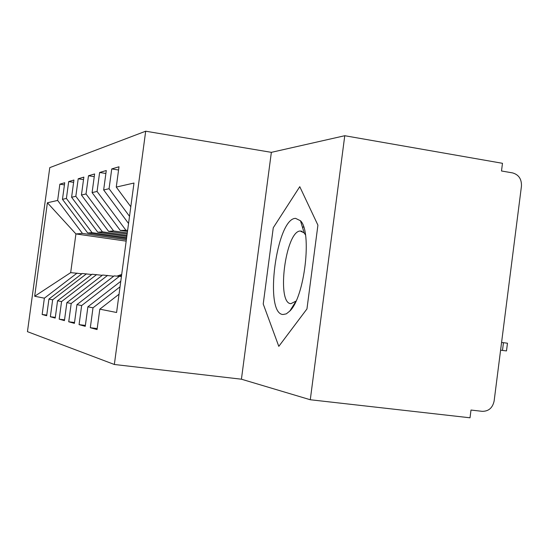 <?xml version="1.0" encoding="UTF-8"?>
<svg xmlns="http://www.w3.org/2000/svg" width="549" height="549" viewBox="0 0 549 549"><rect width="100%" height="100%" fill="white"/><g stroke="black" fill="none" stroke-linecap="round" stroke-linejoin="round"><path stroke-width="0.82" d="M344.765 135.72L502.479 163.307L501.498 170.986L512.574 172.901C518.757 174.678 521.715 179.098 521.454 186.145L494.134 400.976C492.618 407.907 488.644 411.359 482.214 411.338L471.001 410.048L470.013 417.796L310.281 399.747L344.765 135.72L271.357 152.347L145.691 131.204L49.767 167.637L27.45 331.658L114.35 364.481L145.691 131.204M97.194 328.563L90.317 327.719L97.056 329.565L99.808 309.162L116.587 312.491L133.99 183.043L116.264 187.079L118.996 166.786L111.742 168.92L109.066 188.719L103.658 189.954L106.28 170.526L99.623 172.482L97.063 191.457L92.095 192.589L94.613 173.958L88.485 175.762L86.021 193.969L81.437 195.012L83.86 177.121L78.205 178.782L75.831 196.295L71.596 197.256L73.93 180.045L68.687 181.582L66.402 198.443L62.469 199.335L64.72 182.748L59.855 184.183L64.432 184.883M90.317 327.719L93.001 307.817L87.888 306.802L120.78 281.294M85.376 325.406L79.07 324.631L85.253 326.326L87.888 306.802M79.07 324.631L81.643 305.567L76.942 304.633L114.137 275.879L121.418 276.538M74.527 322.51L68.728 321.789L74.41 323.354L76.942 304.633M68.728 321.789L71.198 303.494L66.868 302.636L102.677 275.022L113.698 276.216M64.542 319.834L59.182 319.168L64.432 320.609L66.868 302.636M59.182 319.168L61.563 301.579L57.556 300.79L92.081 274.232L102.272 275.33M55.312 317.363L50.35 316.746L55.216 318.084L57.556 300.79M50.35 316.746L52.649 299.816L48.93 299.075L82.254 273.498L91.71 274.521M46.761 315.071L42.149 314.495L46.672 315.737L48.93 299.075M42.149 314.495L44.373 298.176L34.676 296.247L47.392 202.773L57.645 200.433L59.855 184.183M126.524 238.582L87.73 233.002L92.054 232.659L126.647 237.642M62.469 199.335L87.73 233.002M66.402 198.443L92.054 232.659M126.181 241.141L75.92 233.936L70.677 272.633L81.911 273.766M44.373 298.176L77.059 273.114M70.677 272.633L34.676 296.247M126.819 236.399L97.756 232.206L102.409 231.836L126.949 235.384M71.596 197.256L97.756 232.206M75.831 196.295L102.409 231.836M52.649 299.816L86.488 273.814M127.135 234.039L108.565 231.349L113.595 230.944L127.279 232.934M81.437 195.012L108.565 231.349M86.021 193.969L113.595 230.944M61.563 301.579L96.645 274.569M127.478 231.465L120.252 230.415L127.642 230.264M92.095 192.589L120.252 230.415M97.063 191.457L125.707 229.983M71.198 303.494L107.604 275.392M103.658 189.954L128.548 223.491M109.066 188.719L129.516 216.313M81.643 305.567L119.483 276.277M116.264 187.079L130.806 206.74M93.001 307.817L120.039 286.825M271.357 152.347L241.423 379.201L310.281 399.747M241.423 379.201L114.35 364.481M263.225 303.995L278.803 346.357L306.953 308.936L317.919 225.145L299.768 186.681L273.265 227.753L263.225 303.995L273.265 227.753L299.768 186.681L317.919 225.145L306.953 308.936L278.803 346.357L263.225 303.995M126.366 239.735L82.432 233.421L75.92 233.936L47.392 202.773M99.808 309.162L119.044 294.202M57.645 200.433L82.432 233.421M111.742 168.92L118.563 170.005M99.623 172.482L105.882 173.47M88.485 175.762L94.243 176.661M78.205 178.782L83.523 179.612M68.687 181.582L73.614 182.343M303.522 226.552L302.636 227.862M506.487 350.921L502.479 350.427L503.467 342.679L507.468 343.214L506.487 350.921M501.58 342.432L503.467 342.679M500.592 350.18L502.479 350.427M282.982 314.508L286.297 313.863L289.783 311.098C304.613 297.29 312.312 231.802 300.481 220.767L295.609 218.372C276.442 218.07 263.843 313.712 282.982 314.508M305.484 234.958L304.167 232.906L300.214 231.012C285.521 231.156 276.222 303.549 290.915 303.672L296.021 301.099M121.569 275.433L119.25 276.257M117.047 276.092L121.706 274.431M121.514 275.818L120.025 276.346M304.167 232.906L300.481 220.767M295.932 301.298L289.783 311.098M302.149 231.307L300.214 231.012"/></g></svg>
